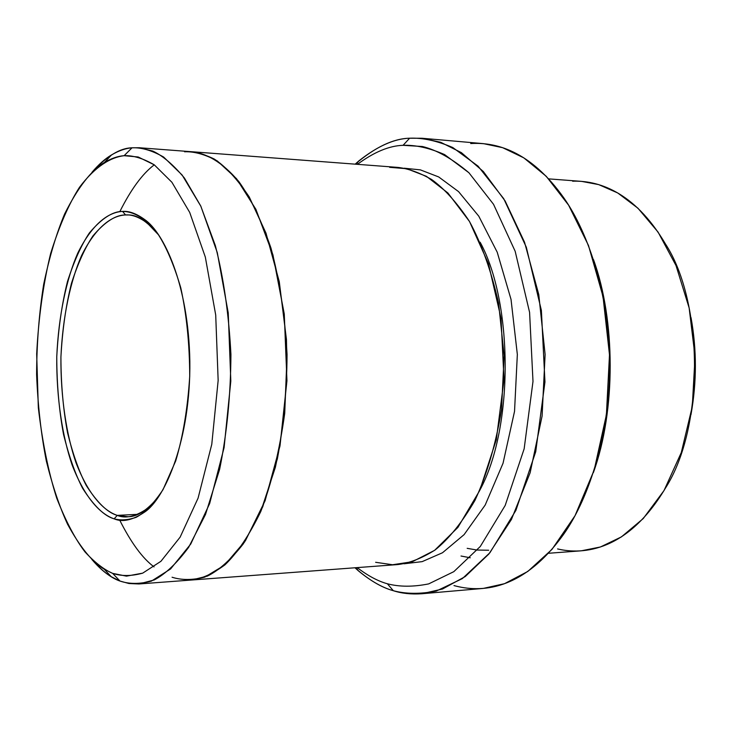 <?xml version="1.0" encoding="UTF-8"?>
<svg xmlns="http://www.w3.org/2000/svg" width="732" height="732" viewBox="0 0 732 732"><rect width="100%" height="100%" fill="white"/><g stroke="black" fill="none" stroke-linecap="round" stroke-linejoin="round"><path stroke-width="1.1" d="M144.515 512.153L147.041 508.731C135.356 516.646 125.428 518.86 117.266 515.374C107.714 512.748 97.402 502.829 86.33 485.609C79.166 471.893 72.916 454.325 67.573 432.914C63.19 409.371 60.966 384.08 60.921 357.024C62.668 316.599 70.583 280.566 81.536 255.651C96.67 225.172 113.039 215.437 125.565 214.952C131.87 214.43 139.08 217.102 147.196 222.986L158.771 235.1C147.004 221.082 136.637 214.375 127.661 214.979L125.565 214.952C115.848 214.796 104.987 221.769 92.982 235.869C85.095 247.59 77.921 263.401 71.471 283.302C65.88 305.573 62.357 330.15 60.921 357.024C60.582 397.622 66.566 435.384 76.082 462.963C89.414 497.165 104.978 511.302 117.266 515.374L114.137 518.842C122.454 522.438 132.574 520.214 144.515 512.153C165.276 498.574 190.787 438.843 189.844 361.251C188.527 284.016 163.483 232.309 144.671 219.554C136.381 213.57 129.024 210.853 122.592 211.42L125.565 214.952L122.592 211.42C132.327 211.438 144.213 216.773 157.16 232.822C165.89 245.851 173.758 264.17 180.767 287.777C186.633 314.614 189.615 344.113 189.716 376.285C187.712 408.09 183.046 436.318 175.689 460.968L162.998 489.69C153.766 503.497 144.808 512.711 136.134 517.332C127.944 520.086 120.615 520.589 114.137 518.842C104.392 516.115 93.888 505.931 82.606 488.29C75.323 474.244 68.964 456.274 63.528 434.378C59.072 410.323 56.812 384.474 56.757 356.832C58.533 315.529 66.585 278.7 77.729 253.199C93.129 221.988 109.809 211.969 122.592 211.42C112.682 211.301 101.611 218.475 89.386 232.941C81.353 244.946 74.06 261.132 67.49 281.491C61.799 304.256 58.221 329.373 56.757 356.832C56.41 398.309 62.495 436.894 72.175 465.104C85.745 500.102 101.602 514.623 114.137 518.842L117.266 515.374L127.496 516.701C136.719 517.176 147.095 510.488 158.624 496.625M387.365 583.77C377.941 581.162 367.885 575.782 357.198 567.611C367.885 575.782 377.941 581.162 387.365 583.77C399.425 586.945 413.196 586.991 428.678 583.898L453.822 571.655L480.311 546.465L505.181 505.473L524.149 448.826L532.997 381.418L529.584 312.363L515.172 251.286L493.524 204.292L468.91 172.743L444.599 154.589C429.272 147.919 415.437 144.826 403.076 145.32L409.618 138.211C394.301 138.65 377.346 146.244 358.753 160.994L355.194 164.16C375.113 147.214 393.258 138.558 409.618 138.211L422.071 138.256L440.71 142.282L461.37 152.631L483.321 171.508L505.135 200.989L524.56 242.274L538.779 294.603L545.111 354.48L542.092 416.041L530.142 472.735L511.412 519.5L488.875 554.005L465.25 576.551L442.531 589.004L421.824 593.753C411.21 594.457 401.712 593.442 393.322 590.706L387.365 583.77L393.322 590.706C381.409 587.485 368.626 579.845 354.974 567.776L358.524 570.942C370.886 581.126 382.479 587.714 393.322 590.706C405.839 594.055 420.131 594.183 436.217 591.09L462.368 578.591L489.964 552.678L515.895 510.378L535.714 451.781L544.956 381.976L541.387 310.45L526.326 247.224L503.726 198.674L478.078 166.155L452.769 147.525C436.83 140.727 422.446 137.625 409.618 138.211L403.076 145.32C389.305 145.723 374.089 152.055 357.417 164.325C374.089 152.055 389.305 145.723 403.076 145.32L422.41 146.51C436.803 150.014 452.303 158.752 468.91 172.743L493.524 204.292L515.172 251.286L529.584 312.363L532.997 381.418L524.149 448.826L505.181 505.473L480.311 546.465L453.822 571.655L428.678 583.898C413.196 586.991 399.425 586.945 387.365 583.77M112.636 573.376L104.292 569.267C92.388 562.24 80.154 547.252 67.591 524.286C59.548 506.873 52.457 485.783 46.326 460.995C41.084 434.222 37.835 405.372 36.6 374.464C36.746 343.226 39.098 313.195 43.664 284.391C49.337 257.28 56.327 233.792 64.636 213.936C77.903 187.52 91.198 170.346 104.511 162.394C111.52 158.322 118.053 156.081 124.129 155.687L132.016 147.809C125.666 148.276 118.831 150.655 111.511 154.937C105.198 158.67 98.692 164.444 92.022 172.249C106.68 156.154 120.021 148.01 132.016 147.809L139.117 147.736L152.823 151.076C162.806 155.779 173.338 164.764 184.418 178.022L200.733 205.985L215.345 245.586C223.626 277.904 228.823 314.165 230.928 354.38C230.681 395.225 226.911 433.536 219.627 469.322L205.518 514.431L188.609 547.39C176.723 563.366 165.24 574.217 154.15 579.973L138.879 583.962L128.933 583.514L120.002 581.062L112.636 573.376C121.42 576.294 131.44 576.221 142.685 573.147L160.93 561.298L180.118 537.169L198.088 498.117L211.777 444.324L218.154 380.439L215.711 315.016L205.326 257.078L189.698 212.399L171.91 182.277L154.287 164.846C143.17 158.377 133.114 155.321 124.129 155.687C110.889 157.252 95.453 166.137 79.449 187.346C68.817 204.008 59.21 226.069 50.636 253.519C43.225 284.025 38.567 317.487 36.682 353.895L38.32 407.614C42.31 442.018 48.458 472.241 56.757 498.263C65.743 521.111 75.176 539.017 85.049 551.983C94.757 562.469 103.953 569.606 112.636 573.376L120.002 581.062C111.255 578.079 101.858 570.859 91.811 559.404C98.555 567.282 105.042 573.055 111.282 576.734L120.002 581.062C129.189 584.173 139.675 584.182 151.46 581.089L170.602 568.947L190.759 544.013L209.663 503.515L224.093 447.572L230.818 381.052L228.238 312.912L217.285 252.613L200.843 206.214L182.131 175.021L163.629 157.041C151.972 150.426 141.432 147.342 132.016 147.809L124.129 155.687L138.183 156.987L154.287 164.846L171.91 182.277L189.698 212.399L205.326 257.078L215.711 315.016L218.154 380.439L211.777 444.324L198.088 498.117L180.118 537.169L160.93 561.298L142.685 573.147L126.48 576.139L112.636 573.376M467.172 548.332L477.301 550.098M470.246 557.775L461.014 556.018M480.128 242.201C512.83 301.804 514.239 426.573 480 489.864C514.239 426.573 512.83 301.804 480.128 242.201M404 563.786L422.144 561.636L442.485 552.761L464.106 534.625L485.197 505.025L503.04 463.265L514.532 411.366L517.341 354.462L511.028 299.406L497.22 252.22L478.774 216.169L458.552 191.61L438.688 176.943L420.397 169.879L404.22 168.204L420.397 169.879L438.688 176.943L458.552 191.61L478.774 216.169L497.22 252.22L511.028 299.406L517.341 354.462L514.532 411.366L503.04 463.265L485.197 505.025L464.106 534.625L442.485 552.761L422.144 561.636L404 563.786M389.625 167.326L406.809 168.726L426.454 176.339L447.902 192.974L469.514 221.522L488.454 263.685L501.027 318.219L504 379.725L496.296 439.804L479.725 490.477L457.921 527.397L434.598 550.345L412.363 561.728L392.562 564.747L375.626 562.295M137.643 514.34L117.266 515.374L137.643 514.34M691.026 317.578C696.837 349.695 696.818 382.086 690.971 414.724C696.818 382.086 696.837 349.695 691.026 317.578M191.034 151.689L191.912 151.744C205.518 153.144 221.64 161.25 238.897 181.646C250.5 197.832 261.178 219.948 270.941 247.983C279.505 279.679 284.885 315.236 287.063 354.636L284.721 413.342C279.478 451.122 271.49 483.861 260.766 511.558C249.237 535.293 237.305 553.044 224.999 564.802C213.049 573.65 201.94 578.719 191.683 580.019L207.293 576.13C219.326 570.228 231.779 558.809 244.653 541.881L262.751 506.791L277.364 458.863C284.483 421.037 287.511 381.271 286.45 339.538L279.267 281.61L266.009 233.169L249.264 197C237.25 179.056 225.548 166.384 214.147 158.981C203.304 153.793 193.431 151.396 184.546 151.78C194.319 151.378 205.253 154.443 217.349 160.985L236.528 178.7L255.907 209.352L272.945 254.892L284.272 314.001L286.944 380.777L279.99 445.98L265.057 500.834L245.476 540.609L224.587 565.141L204.74 577.136C192.507 580.22 181.618 580.256 172.075 577.237M397.696 564.573C409.225 563.219 421.678 558.37 435.055 550.016C448.808 538.972 462.112 522.438 474.949 500.404C486.862 474.766 495.729 444.534 501.53 409.719L504.128 355.651L498.584 303.112C491.181 270.748 481.446 243.482 469.386 221.311C456.841 202.517 444.251 188.582 431.633 179.496C419.473 172.606 408.236 168.58 397.915 167.408L191.912 151.744C205.518 153.153 221.64 161.26 238.897 181.655C250.49 197.832 261.178 219.948 270.932 247.992C279.505 279.688 284.876 315.236 287.054 354.636C286.798 394.667 282.909 432.219 275.369 467.3L260.766 511.558L243.253 543.931C230.937 559.632 219.024 570.338 207.522 576.029L191.674 580.009L397.696 564.573M154.059 566.888C142.539 558.351 131.074 542.741 119.664 520.059M119.828 211.621C131.046 189.24 142.53 173.649 154.278 164.828M548.478 553.273L581.345 550.812L600.45 546.969L621.422 536.885L643.218 518.585L664.016 490.559L681.291 452.568L692.289 406.525L695.043 356.539L689.151 307.952L676.011 265.533L658.077 232.09L637.956 208.227L617.735 192.964L598.703 184.61L581.547 181.371L548.68 178.873M593.432 259.448C615.466 319.82 616.097 410.185 593.323 472.753C616.097 410.185 615.466 319.82 593.432 259.448M421.824 593.753L483.257 588.418L504.504 583.688L527.799 571.454L551.983 549.375L575.05 515.657L594.192 470.036L606.407 414.788L609.491 354.819L603.012 296.478L588.482 245.467L568.608 205.18L546.292 176.348L523.801 157.856L502.628 147.672L483.504 143.655L422.071 138.256M572.634 181.207C596.424 180.346 633.72 190.055 665.443 243.939C703.351 301.794 705.044 426.738 665.306 488.336C627.8 551.233 583.011 555.057 557.583 548.927M470.722 143.554C494.704 142.026 529.904 149.795 564.043 198.189C588.757 233.554 609.152 295.051 609.646 363.511C610.149 431.953 590.01 496.717 563.86 533.976C522.63 591.676 480.036 592.819 453.996 585.563M147.196 222.986L144.671 219.554M356.017 567.703L358.524 570.942M356.237 164.233L358.753 160.994M104.292 569.267L111.282 576.734M104.511 162.394L111.511 154.937M488.674 550.244L477.356 550.043M139.117 147.736L191.912 151.753M138.879 583.962L191.674 580.009"/></g></svg>
